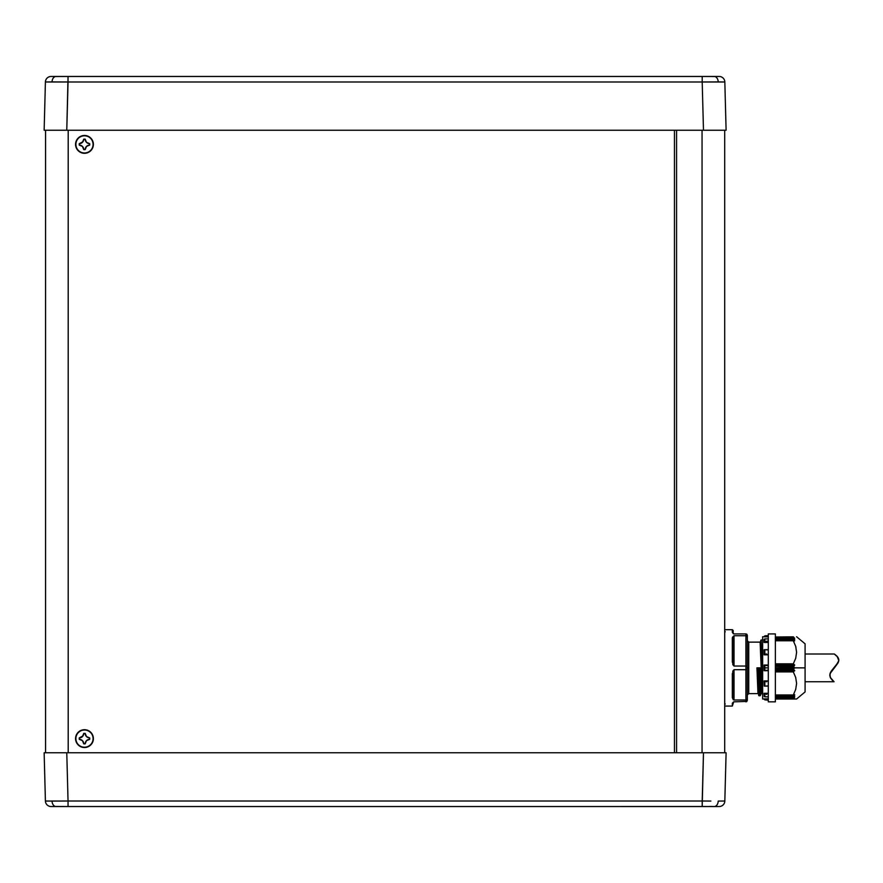 <?xml version="1.0" encoding="UTF-8"?>
<svg xmlns="http://www.w3.org/2000/svg" width="883" height="883" viewBox="0 0 883 883"><rect width="100%" height="100%" fill="white"/><g stroke="black" fill="none" stroke-linecap="round" stroke-linejoin="round"><path stroke-width="1.32" d="M718.177 752.769L66.777 752.769L68.046 801.013L52.042 801.08A5.662 4.007 90 0 0 55.53 806.477L68.046 806.532L68.046 801.013L702.206 801.013L703.475 752.769L52.075 752.769M724.833 801.013L718.21 801.08A5.662 4.007 90 0 1 714.722 806.477L719.181 806.532A5.662 5.662 0 0 0 724.833 801.013L726.102 752.769L724.833 801.013A5.662 5.662 0 0 1 719.181 806.532L714.722 806.477A5.662 4.007 -90 0 0 718.21 801.08L724.833 801.013M712.36 806.466L709.557 806.477L712.36 806.466M706.257 806.51L65.618 806.521M66.987 76.468L55.53 76.523A5.662 4.007 90 0 0 52.042 81.92L68.046 81.987L68.046 76.468L66.987 76.468M700.97 76.468L714.722 76.523A5.662 4.007 -90 0 1 718.21 81.92L702.206 81.987L703.475 130.231L66.777 130.231L726.102 130.231L703.475 130.231L702.206 81.987L724.833 81.987L726.102 130.231L724.833 81.987A5.662 5.662 0 0 0 719.181 76.468L714.722 76.523A5.662 4.007 90 0 1 718.21 81.92L724.833 81.987A5.662 5.662 0 0 0 719.181 76.468L704.634 76.479M68.046 76.468L702.206 76.468L68.046 76.468L66.777 130.231L68.046 81.987L702.206 81.987L702.206 76.468L703.254 76.468L702.206 76.468L702.206 81.987L45.408 81.987A5.662 5.662 0 0 1 51.071 76.468A5.662 5.662 0 0 0 45.408 81.987L44.15 130.231L45.408 81.987A5.662 5.662 0 0 1 51.071 76.468L52.947 76.468L51.071 76.468M53.984 76.49L55.53 76.523L53.984 76.49M63.995 76.49L55.53 76.523A5.662 4.007 -90 0 0 52.042 81.92L45.408 81.987M52.075 130.231L44.15 130.231M724.689 752.769L724.689 130.231L724.689 752.769L703.475 752.769L726.102 752.769M702.051 130.231L702.051 752.769L702.051 130.231M676.577 752.769L676.577 130.231L676.577 752.769M66.777 130.231L45.872 130.231L66.777 130.231M703.475 130.231L724.689 130.231M717.581 76.468L702.349 76.468M67.903 76.468L52.671 76.468M691.919 76.468L717.835 76.468M726.102 130.231L718.177 130.231M52.417 806.532L51.071 806.532A5.662 5.662 0 0 1 45.408 801.013L44.15 752.769L45.408 801.013L47.075 801.058M717.581 806.532L702.349 806.532M67.903 806.532L52.671 806.532M47.141 801.058L68.046 801.013L66.777 752.769L44.15 752.769M710.87 801.058L702.206 801.013L710.87 801.058M703.475 752.769L702.206 806.532L702.206 801.013L68.046 801.013L68.046 806.532L702.206 806.532M55.53 806.477A5.662 4.007 -90 0 1 52.042 801.08L45.408 801.013A5.662 5.662 0 0 0 51.071 806.532L55.53 806.477M84.47 730.02A8.587 8.587 0 0 1 93.068 738.618A8.587 8.587 0 0 1 84.47 747.206L84.47 747.526A8.918 8.918 0 0 0 93.388 738.618A8.918 8.918 0 0 0 84.47 729.7L81.059 730.384L78.168 732.316L76.236 735.208L75.563 738.618L76.236 742.029L78.168 744.921L81.059 746.852L84.47 747.526L87.881 746.852L90.772 744.921L92.704 742.029L93.388 738.618L92.704 735.208L90.772 732.316L87.881 730.384L84.47 729.7A8.918 8.918 0 0 0 75.563 738.618A8.918 8.918 0 0 0 84.47 747.526L84.47 747.206A8.587 8.587 0 0 1 75.883 738.618A8.587 8.587 0 0 1 84.47 730.02M84.47 135.794A8.587 8.587 0 0 1 93.068 144.382A8.587 8.587 0 0 1 84.47 152.98L84.47 153.3A8.918 8.918 0 0 0 93.388 144.382A8.918 8.918 0 0 0 84.47 135.474L81.059 136.148L78.168 138.079L76.236 140.971L75.563 144.382L76.236 147.792L78.168 150.684L81.059 152.616L84.47 153.3L87.881 152.616L90.772 150.684L92.704 147.792L93.388 144.382L92.704 140.971L90.772 138.079L87.881 136.148L84.47 135.474A8.918 8.918 0 0 0 75.563 144.382A8.918 8.918 0 0 0 84.47 153.3L84.47 152.98A8.587 8.587 0 0 1 75.883 144.382A8.587 8.587 0 0 1 84.47 135.794M68.201 752.769L68.201 130.231L68.201 752.769M674.457 130.231L674.457 752.769L674.457 130.231M45.563 130.231L45.563 752.769L45.563 130.231M79.238 143.675A4.525 4.525 0 0 0 83.764 139.15L82.439 142.351L79.238 143.675L79.238 145.088L79.238 143.675L83.002 141.666L83.764 139.15L85.176 139.15A4.525 4.525 0 0 0 89.713 143.675L89.713 145.088A4.525 4.525 0 0 0 85.176 149.624L83.764 149.624A4.525 4.525 0 0 0 79.238 145.088L82.439 146.412L83.764 149.624L85.176 149.624L86.501 146.423L89.713 145.088L89.713 143.675L86.512 142.351L85.176 139.15L83.764 139.15M85.176 139.15L86.501 142.351L89.713 143.675M89.713 145.088L86.501 146.423L85.176 149.624M83.764 149.624L82.439 146.423L79.238 145.088M79.238 737.912A4.525 4.525 0 0 0 83.764 733.376L82.439 736.577L79.238 737.912L79.238 739.325L79.238 737.912L83.002 735.892L83.764 733.376L85.176 733.376A4.525 4.525 0 0 0 89.713 737.912L89.713 739.325A4.525 4.525 0 0 0 85.176 743.85L83.764 743.85A4.525 4.525 0 0 0 79.238 739.325L82.439 740.649L83.764 743.85L85.176 743.85L86.501 740.649L89.713 739.325L89.713 737.912L86.512 736.588L85.176 733.376L83.764 733.376M85.176 733.376L86.501 736.577L89.713 737.912M89.713 739.325L86.501 740.649L85.176 743.85M83.764 743.85L82.439 740.649L79.238 739.325M748.74 693.619L748.74 642.129L760.12 642.129L762.239 693.619L761.113 693.619L760.053 667.868L761.113 693.619L762.239 693.619L760.12 642.129L748.74 642.129L748.74 667.868L747.327 667.868L748.74 667.868L748.74 693.619L757.989 693.619L756.93 667.868L757.989 693.619L748.74 693.619L747.327 695.042M732.327 629.678L724.689 629.678L732.327 629.678L732.327 632.272L732.327 629.678L733.177 630.517L733.177 633.067A0.85 0.795 180 0 0 732.327 632.272L734.027 633.917L732.327 632.272A0.85 0.795 0 0 1 733.177 633.067C733.177 629.689 733.177 629.689 733.177 633.067L733.74 633.873A0.85 0.85 0 0 0 734.027 633.917A0.85 0.85 0 0 1 733.729 633.862M733.177 673.541L732.327 673.663L734.027 673.111L734.027 700.009L734.027 696.588L733.177 697.018L733.177 673.519L734.027 673.111L734.027 696.588L733.177 697.018L733.177 673.541L733.177 697.018A0.85 0.662 180 0 1 732.327 697.68L734.027 700.009L745.903 700.009L745.903 669.7L747.327 669.292L745.903 669.7L745.903 700.009L747.327 699.005L747.327 666.455L745.903 666.047L745.903 635.738L747.327 636.742L747.327 635.33L745.903 633.917L734.027 633.917L745.903 633.917L747.327 635.33L747.327 700.418L745.903 701.83L745.903 700.009L734.027 700.009L732.327 697.68L732.813 671.091L734.027 669.7L745.903 669.7L745.903 666.047L734.027 666.047L732.813 664.656L732.46 637.272L734.027 635.738L745.903 635.738L745.903 633.917L745.903 666.047L747.327 666.455L747.327 636.742L745.903 635.738L734.027 635.738L732.327 638.067L732.327 662.084L734.027 666.047L734.027 662.636L733.177 662.228L733.177 638.729L733.177 662.206L732.327 662.084L733.177 662.206L733.177 638.729L734.027 639.16L734.027 662.636L733.177 662.206M732.327 706.069L732.327 703.464L732.327 706.069L724.689 706.069L732.327 706.069L733.74 701.875A0.85 0.85 0 0 1 734.016 701.83L746.919 701.411L734.027 701.83L732.46 702.978M758.111 693.188L757.206 667.868L758.663 695.418L757.934 667.868L758.994 695.749L760.12 695.749L758.663 695.418L757.658 667.868L756.93 667.868L757.934 667.868L758.994 695.749M793.364 695.109L775.373 695.109L793.298 695.087L795.715 689.347L796.598 683.431L795.704 677.504L793.32 671.908L775.373 671.908L793.464 671.533L775.373 671.533L793.464 671.533L794.7 670.572L775.373 670.473L794.623 670.473L793.442 669.491L775.373 669.491L793.453 669.082L775.373 669.082L793.453 669.082L794.733 667.758L793.453 666.665L794.667 667.68L775.373 667.68L805.086 667.868L805.086 691.93L805.086 667.868L794.766 667.868L793.387 669.171L794.7 670.572L793.298 671.797L795.704 677.504L796.598 683.431L795.715 689.347L793.298 695.053L794.656 694.645L793.353 696.444L794.755 696.135L793.375 697.89L794.634 697.614L793.353 697.857L794.667 696.323M805.086 691.93L796.598 699.005L775.373 699.005L793.32 698.917M793.453 696.477L775.373 696.488L794.755 696.135M762.184 667.868L761.113 639.998L762.239 639.998L761.113 639.998L762.184 667.868M762.647 644.888L762.647 643.42M764.06 636.742L762.647 636.742L762.647 699.005L764.06 699.005L762.647 699.005L762.647 636.742L764.06 636.742M768.298 636.875L764.06 636.82L768.298 636.875M768.298 642.449L764.06 642.449L768.298 642.14L764.06 642.394L764.06 639.568L764.06 642.449L768.298 642.449M768.298 654.822L764.06 654.822L764.855 654.171L764.855 649.656L768.298 650.009L764.601 649.645L764.855 654.171L764.104 654.645L768.298 654.645L764.06 654.822L764.06 652.283L764.06 654.8L768.298 654.822M764.06 680.925L768.298 680.925L764.06 680.925L764.236 686.08L764.06 680.925M764.06 693.298L768.298 693.298L764.06 693.298L764.236 696.621L764.06 693.298M764.06 698.872L768.298 698.872L764.06 698.872M793.364 640.639L775.373 640.639L793.364 640.639M768.298 699.248L768.298 667.868L764.855 667.868L764.855 665.263L768.298 665.837L764.855 665.263L764.855 667.868L768.298 667.868L768.298 633.917L775.373 633.917L768.298 633.917L768.298 701.83L775.373 701.83L775.373 633.917L775.373 701.83L768.298 701.83L768.298 699.248L764.06 698.928L768.298 698.872M764.678 638.939L768.298 638.884L764.855 638.928L764.855 641.533L768.298 641.014L764.236 641.93L764.855 641.533L764.678 638.939M764.104 649.745L768.298 649.634L764.159 649.7M793.464 695.087L794.656 694.645M793.398 639.259L775.373 639.259L793.398 639.259M793.387 637.857L775.373 637.857L793.353 637.868M794.667 668.067L775.373 668.067L794.667 668.067M793.453 666.665L775.373 666.257L793.442 666.257L794.623 665.274L775.373 665.274L794.623 665.274L793.453 666.665M794.733 639.634L793.453 638.067L794.667 639.623M775.373 697.68L793.453 697.68L775.373 697.68M793.453 638.067L775.373 638.067L793.453 638.067M793.353 696.444L775.373 696.268L793.442 696.268L794.711 694.711M775.373 697.879L793.353 697.879L775.373 697.89M793.442 639.48L775.373 639.48L793.442 639.48L794.623 640.881L793.442 639.48M794.557 670.903L775.373 670.903L794.557 670.903M794.645 664.921L793.464 664.215L775.373 664.215L793.464 664.215L775.373 663.839L793.32 663.839L795.715 658.221L796.598 652.316L795.704 646.367L793.298 640.672L775.373 640.771L793.32 640.771L795.704 646.367L796.598 652.316L795.715 658.221L793.298 663.95L794.645 664.921M775.373 664.844L794.557 664.844L775.373 664.844M794.678 638.299L793.464 636.996L794.623 638.288M767.846 670.131L766.621 670.329L767.846 670.131M764.855 670.484L766.621 670.329L764.855 670.484L764.855 667.868L764.855 670.484M767.691 638.895L767.007 638.884L767.691 638.895M764.06 636.687L764.855 635.848L768.298 635.617M767.846 696.842L766.621 696.853L767.846 696.842M764.855 696.819L766.621 696.853L764.236 696.621L764.855 696.819L764.855 694.215L764.855 696.819M766.621 694.402L764.06 693.354L766.621 694.402M767.846 685.903L766.621 686.025L767.846 685.903M764.855 686.091L766.621 686.025L764.236 686.08L764.855 686.091L764.855 681.577L764.855 686.091M766.621 681.775L764.06 680.948L766.621 681.775M775.373 698.751L793.464 698.751L775.373 698.751M793.464 636.996L775.373 636.996L793.32 636.831M764.855 665.263L764.06 665.042L764.06 670.705L768.298 670.705L764.06 670.705L764.06 665.042L764.855 665.263M768.298 665.042L764.104 665.042L768.298 665.042M764.06 649.899L764.06 652.283L764.06 649.899M764.104 639.314L764.06 642.394L764.104 639.314M767.371 696.853L766.621 696.853M768.298 693.608L764.104 693.608L768.298 693.608M767.007 686.003L768.298 686.003M766.621 653.972L764.855 654.171L766.621 653.972M768.298 681.091L764.104 681.091L768.298 681.091M793.32 694.965L775.373 694.965L793.32 694.965M796.367 699.005L793.32 699.005M760.12 695.749L759.049 667.868L760.053 667.868L760.903 693.74L759.325 667.868L760.671 693.034L760.12 695.749L759.049 667.868L760.384 695.539L761.113 693.619M762.647 640.639L762.647 642.217M759.049 667.868L757.934 667.868L759.049 667.868M762.647 687.625L760.782 640.33L762.647 692.415M796.598 636.742L805.086 643.817L805.086 667.868L805.086 643.817M795.991 647.449L795.738 646.499M761.113 639.998L760.318 642.029L762.448 693.707L760.12 642.129M762.647 690.484L762.647 689.281M762.647 693.332L762.647 694.446M733.177 702.68C733.177 706.058 733.177 706.058 733.177 702.68A0.85 0.795 180 0 1 732.327 703.464A0.85 0.795 0 0 0 733.177 702.68A0.85 0.85 0 0 1 733.221 702.404L733.387 702.117M745.903 700.009L746.444 701.72L747.283 699.237M733.177 638.729A0.85 0.662 180 0 0 732.327 638.067A0.85 0.662 0 0 1 733.177 638.729L734.027 639.16L734.027 666.047L745.903 666.047L745.903 669.7L734.027 669.7L734.027 673.111L734.027 669.7L732.327 673.663L732.327 697.68A0.85 0.662 0 0 0 733.177 697.018M734.027 639.16L734.027 635.738L734.027 639.16M746.919 634.336L747.327 635.33L746.444 634.027M745.903 635.738L747.327 636.742M733.387 633.63L733.221 633.343A0.85 0.85 0 0 1 733.177 633.067M733.972 701.83L733.354 702.007M732.327 697.68L733.354 699.789M734.027 635.738L732.46 637.272M732.327 632.272L733.354 633.74M836.952 656.135L838.795 659.435L838.486 661.974L831.179 671.201L829.766 675.076L830.793 678.387L834.06 681.742L805.086 681.742L834.06 681.742L830.252 677.382L829.965 673.718L837.901 663.166L838.828 660.605L837.912 657.305L834.336 654.005L805.086 654.005L834.336 654.005L836.609 655.793M831.72 679.601L833.21 681.047M837.879 663.199L835.947 665.727M838.817 660.683L837.294 656.51L838.464 658.321M834.336 654.005L837.294 656.51L834.336 654.005M837.018 656.201L838.828 660.605L836.08 665.583M835.804 665.892L835.13 666.621M834.612 667.173L836.135 665.517M830.263 677.416L832.658 680.55L830.252 677.382L829.766 675.031L830.473 672.405L834.104 667.725M832.658 680.55L834.06 681.742L832.647 680.55M725.252 631.798L724.689 631.235M748.74 642.129L747.327 640.705M768.298 700.131L764.855 699.899L764.06 699.049M767.007 696.864L768.298 696.864M764.435 686.113L768.298 686.113M762.239 639.998L762.647 640.583M725.252 703.95L724.689 704.513"/></g></svg>
